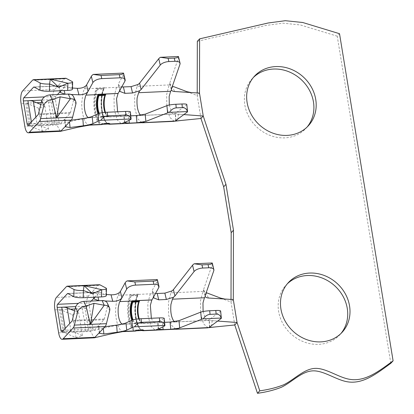 <?xml version="1.0" encoding="UTF-8"?>
<svg xmlns="http://www.w3.org/2000/svg" width="414" height="414" viewBox="0 0 414 414"><rect width="100%" height="100%" fill="white"/><g stroke="black" fill="none" stroke-linecap="round" stroke-linejoin="round"><path stroke-width="0.31" stroke-dasharray="2.07 1.55" d="M31.407 121.939L31.692 123.677L54.565 122.653L50.808 99.712L48.521 102.186L52.278 125.126L24.83 126.353M60.351 91.432L59.119 84.658L54.643 89.507C52.883 92.058 52.366 96.214 53.095 101.984L56.853 124.924L60.335 131.367M138.297 294.152L138.162 294.395A0.486 0.398 28.9 0 0 137.805 294.84L130.943 295.151L130.519 294.499L138.297 294.152L136.304 299.017C135.409 302.515 135.052 306.671 135.228 311.488C135.756 319.034 137.055 324.39 139.13 327.546C140.325 329.187 141.329 329.937 142.147 329.798A18.547 6.412 -92.6 0 0 142.902 329.632L143.565 330.015L136.703 330.32L136.956 329.896L142.975 329.622L136.92 329.896M137.319 295.524L131.367 295.793L130.943 295.151L137.805 294.84L137.319 295.524A18.547 6.412 -92.6 0 0 135.368 316.487A18.547 6.412 -92.6 0 0 142.147 329.798L136.196 330.061A18.547 6.412 -92.6 0 0 136.956 329.896L136.703 330.32L136.956 329.896M99.391 284.739A9.76 3.374 -92.6 0 0 98.325 285.313L88.456 295.994C86.697 298.541 86.179 302.701 86.909 308.466L90.666 331.412L94.149 337.855M107.366 303.162A7.323 5.206 -24.5 0 1 107.568 305.884L104.297 318.992A2.443 0.844 87.4 0 1 103.961 319.727L94.092 330.408L92.953 328.939L89.196 305.993L84.622 306.2L82.334 308.673L75.125 308.994M70.447 309.201L59.461 309.693A2.443 0.74 -9.3 0 1 60.811 309.843L72.284 314.656L78.629 312.632L74.634 310.955M94.164 297.92L92.933 291.145L92.581 292.072L97.326 293.94L106.31 294.52M123.455 331.593L122.213 331.454C120.79 330.889 119.501 329.239 118.342 326.517C116.484 321.802 115.553 316.094 115.537 309.393L116.867 298.82L118.259 295.286L120.412 291.389M164.487 325.989L163.799 318.77L157.548 321.937L164.601 322.309M158.707 287.678L157.18 281.37L152.342 290.126L152.088 291.544L155.509 293.474M205.292 295.327L203.61 289.489L203.528 290.385L205.251 296.393M208.113 327.805L203.538 323.82L200.661 313.522L200.464 301.014L202.948 291.409L203.528 290.385L205.805 292.491L208.465 298.013M209.738 326.92L209.261 319.541L209.091 319.877L212.17 320.653L211.507 327.298M220.636 311.002A7.323 1.061 174.3 0 1 220.455 311.271L209.091 319.877L207.512 320.545L175.443 321.973L174.429 321.657M61.013 90.713L65.64 85.708A2.443 0.844 87.4 0 1 65.909 85.563A2.443 0.844 87.4 0 1 66.074 85.605L72.01 88.762A7.323 1.371 -178.5 0 1 72.466 89.253M73.552 96.674A7.323 5.206 -24.5 0 1 73.754 99.396L70.483 112.51A2.443 0.844 87.4 0 1 70.147 113.239L64.858 118.963L64.491 119.796L69.355 120.5L69.511 122.032M130.674 119.506L129.986 112.282A7.323 0.994 174.6 0 0 130.41 111.894M124.893 81.196L123.367 74.882A7.323 3.379 166.4 0 0 123.62 73.464M65.883 125.959L64.858 118.963L60.009 124.05M65.578 78.251A9.76 3.374 -92.6 0 0 64.512 78.826L59.119 84.658L58.767 85.584L63.513 87.457L64.222 90.573M123.367 74.882L118.528 83.644L118.275 85.056L121.695 86.992M129.986 112.282L123.734 115.449L130.788 115.822M175.924 120.433L175.448 113.053L175.277 113.395L178.356 114.166L177.694 120.816M186.823 104.514A7.323 1.061 174.3 0 1 186.642 104.783L175.277 113.395L173.699 114.057L141.629 115.485L140.615 115.17M171.479 88.839L169.797 83.007L169.714 83.902L171.437 89.91M174.299 121.318L169.724 117.338L166.847 107.035L166.651 94.527L169.135 84.927L169.714 83.902L171.991 86.008L174.651 91.525M98.61 113.467A11.711 4.047 -92.6 0 0 102.201 116.624L102.455 116.184L108.401 115.92L109.705 116.707L121.825 116.163M97.994 113.7A12.203 4.218 -92.6 0 0 101.187 117.281A12.203 4.218 -92.6 0 0 101.792 117.126A0.486 0.455 64.5 0 0 102.201 116.624L101.953 117.048L121.856 116.158M102.424 116.184L108.401 115.92A11.225 3.881 -92.6 0 1 108.007 115.998L102.056 116.262A11.225 3.881 -92.6 0 0 102.455 116.184M89.641 125.106L88.399 124.971C86.976 124.402 85.688 122.756 84.528 120.029C82.671 115.315 81.739 109.606 81.724 102.905L83.054 92.338L84.446 88.798L86.598 84.906M28.255 125.349L60.278 123.921L59.14 122.451L55.383 99.51L55.766 96.39L57.448 94.573M69.355 120.5L71.161 120.246M102.056 117.033L89.062 117.819L92.136 116.489M89.062 117.819L87.835 117.369M65.241 94.221L71.027 94.47M63.513 87.457L72.497 88.032M172.027 290.892L170.951 292.791M212.366 263.371A7.323 3.317 -13.4 0 1 212.299 264.329L203.61 289.489M205.805 292.491L206.219 292.651M220.734 298.147L231.012 302.039L234.769 324.98M125.949 322.972L123.041 324.291L121.649 323.851M171.991 86.008L172.405 86.164M186.921 91.66L197.199 95.551L197.204 92.938M200.956 118.497L197.199 95.551L199.486 93.078M138.214 84.409L137.137 86.303M54.886 309.895L59.461 309.693L63.218 332.633L74.204 332.147L86.091 331.614L82.334 308.673L86.909 308.466M390.811 363.306L337.244 36.178L339.527 33.705M89.196 305.993L89.579 302.877L91.261 301.056M92.953 328.939L88.379 329.14L84.622 306.2L75.778 306.593M99.696 332.442L98.672 325.451L98.304 326.284L103.169 326.982L103.324 328.514M94.827 297.2L99.453 292.196A2.443 0.844 87.4 0 1 99.717 292.051A2.443 0.844 87.4 0 1 99.888 292.093L105.824 295.244A7.323 1.371 -178.5 0 1 106.279 295.741M131.807 320.188A12.203 4.218 -92.6 0 0 135 323.764A12.203 4.218 -92.6 0 0 135.606 323.608A0.486 0.455 64.5 0 0 136.015 323.106L135.766 323.531L155.669 322.646M132.423 319.955A11.711 4.047 -92.6 0 0 136.015 323.106L155.638 322.651M203.108 311.514L205.665 319.453L207.512 320.545M212.17 320.653L217.666 321.062M233.299 299.565L231.012 302.039L231.017 299.42M104.483 87.664L104.349 87.913A0.486 0.398 28.9 0 0 103.992 88.353L97.13 88.663L96.705 88.011L104.483 87.664L102.491 92.529C101.596 96.027 101.239 100.188 101.414 105.001C101.942 112.551 103.241 117.902 105.316 121.059C106.512 122.704 107.516 123.455 108.333 123.31A18.547 6.412 -92.6 0 0 109.089 123.144L109.751 123.527L102.889 123.838L103.143 123.408L109.161 123.139L103.107 123.408M102.724 124.262L102.889 123.838A19.034 6.583 -92.6 0 1 95.153 111.501A19.034 6.583 -92.6 0 1 97.13 88.658L103.992 88.353L103.505 89.041A18.547 6.412 -92.6 0 0 101.554 110A18.547 6.412 -92.6 0 0 108.333 123.31L102.382 123.574A18.547 6.412 -92.6 0 0 103.143 123.408L102.889 123.838L103.143 123.408M97.13 88.663L97.559 89.305L103.505 89.041M138.995 318.863A11.711 4.047 -92.6 0 0 142.877 322.801L142.281 322.402L136.237 322.672M142.877 322.791L136.015 323.096L136.268 322.672L142.214 322.408A11.225 3.881 -92.6 0 1 141.821 322.485L135.87 322.749A11.225 3.881 -92.6 0 0 136.268 322.672L136.015 323.096L136.268 322.672M144.051 330.413L143.565 330.02A0.486 0.455 -115.5 0 0 143.834 330.429M118.259 295.286L130.384 294.742A0.486 0.398 28.9 0 1 130.943 295.146A19.034 6.583 -92.6 0 0 128.966 317.988A19.034 6.583 -92.6 0 0 136.703 330.325L136.558 330.739M58.643 332.84L63.218 332.633A2.443 0.74 -9.3 0 1 64.568 332.784L76.041 337.596L82.386 335.573L70.913 330.765A9.76 2.965 170.7 0 0 65.505 330.16L88.379 329.14L86.091 331.614L90.666 331.412M59.14 122.451L54.565 122.653L52.278 125.126L56.853 124.924M76.041 337.596L72.284 314.656M82.386 335.573L78.629 312.632M40.82 104.473L44.815 106.144L38.471 108.168L26.998 103.355A2.443 0.74 170.7 0 0 25.647 103.205L36.634 102.719M29.72 123.765L31.692 123.677A9.76 2.965 -9.3 0 1 37.1 124.278L48.573 129.09L42.228 131.114L30.755 126.301A2.443 0.74 170.7 0 0 29.404 126.151L25.647 103.205L21.073 103.412M44.815 106.144L48.573 129.09M38.471 108.168L42.228 131.114M337.244 36.178L300.414 24.969L283.016 23.174L265.881 25.461L197.328 41.333M110.238 123.926L109.751 123.538A19.034 6.583 -92.6 0 1 102.015 111.195A19.034 6.583 -92.6 0 1 103.992 88.353M109.063 116.318L102.201 116.613L109.063 116.318A11.711 4.047 -92.6 0 1 105.182 112.375M97.326 293.94L98.035 297.055M163.799 318.77A7.323 0.994 174.6 0 0 164.223 318.382M157.18 281.37A7.323 3.379 166.4 0 0 157.434 279.952M178.553 56.884A7.323 3.317 -13.4 0 1 178.486 57.841L169.797 83.007M307.121 127.026A36.603 32.494 -137.3 0 1 306.013 128.299A36.603 32.494 -137.3 0 1 284.77 137.867A36.603 32.494 -137.3 0 1 249.016 117.022A36.603 32.494 -137.3 0 1 252.255 78.608A36.603 32.494 -137.3 0 1 253.435 77.408M287.249 283.89A36.603 32.494 42.7 0 0 286.069 285.096A36.603 32.494 42.7 0 0 282.829 323.51A36.603 32.494 42.7 0 0 318.583 344.355A36.603 32.494 42.7 0 0 339.827 334.781A36.603 32.494 42.7 0 0 340.934 333.513M169.295 105.027L171.851 112.965L173.699 114.057M178.356 114.166L183.852 114.58M55.383 99.51L41.964 100.105M41.312 102.506L53.095 101.984M99.055 300.709L104.835 300.957M103.169 326.982L104.975 326.734M62.069 331.837L93.823 330.532M131.367 295.793A18.547 6.412 -92.6 0 0 129.416 316.751A18.547 6.412 -92.6 0 0 136.196 330.061L136.863 329.906M88.456 295.994L56.433 297.423M98.325 285.313L66.302 286.742M151.353 318.268L153.066 321.813L154.862 322.879L162.417 322.408L162.852 326.77M158.671 328.763L157.972 321.549M153.863 296.455L152.342 290.126M72.01 88.762L72.196 81.574M75.881 104.08L73.754 99.396M120.05 89.967L118.528 83.644M117.617 111.775L119.253 115.325L121.048 116.391L128.604 115.92L129.039 120.283M124.857 122.275L124.159 115.061M99.246 113.286A11.225 3.881 -92.6 0 0 102.056 116.262L102.367 116.194M84.446 88.798L96.571 88.26A19.52 6.748 -92.6 0 0 94.345 110.341A19.52 6.748 -92.6 0 0 101.513 124.593M64.512 78.826L32.489 80.254M54.643 89.507L22.62 90.935M89.667 117.664L101.953 117.048M143.104 330.729A19.52 6.748 -92.6 0 1 135.932 316.477A19.52 6.748 -92.6 0 1 138.162 294.395L157.227 293.516M202.948 291.409L170.925 292.838L168.441 302.443L168.638 314.95L171.515 325.254L175.81 329.254M150.282 293.857L147.808 303.374L148.057 315.939L150.929 326.315L155.224 330.186M175.489 321.973L208.154 320.353M177.451 321.114L176.152 321.771M123.481 324.152L135.766 323.531M109.291 124.247A19.52 6.748 -92.6 0 1 102.118 109.995A19.52 6.748 -92.6 0 1 104.349 87.913L123.413 87.028M169.135 84.927L137.112 86.355L134.628 95.955L134.824 108.463L137.702 118.766L141.997 122.772M116.469 87.37L113.995 96.892L114.243 109.451L117.115 119.827L121.411 123.698M143.637 114.631L142.338 115.289M174.341 113.871L141.676 115.485M55.766 96.39L44.562 96.892M65.64 85.708L34.196 87.111M66.074 85.605L34.051 87.038M89.579 302.877L78.375 303.374M65.221 328.426L65.505 330.16L63.533 330.248M103.961 319.727L71.938 321.155M105.824 295.244L106.01 288.056M130.519 294.499L130.384 294.742A19.52 6.748 -92.6 0 0 128.159 316.824A19.52 6.748 -92.6 0 0 135.326 331.076M139.332 301.149A11.711 4.047 -92.6 0 0 139.057 301.708M138.768 318.884A11.225 3.881 -92.6 0 0 141.821 322.485L140.098 321.135L139.047 318.858M137.805 294.84A19.034 6.583 -92.6 0 0 135.828 317.683A19.034 6.583 -92.6 0 0 143.565 330.02L136.703 330.325A0.486 0.455 -115.5 0 1 136.517 330.755M64.568 332.784L60.811 309.843M70.913 330.765L69.728 323.546M26.998 103.355L30.755 126.301M35.914 117.058L37.1 124.278M139.233 318.842A12.203 4.218 -92.6 0 0 142.778 323.417A12.203 4.218 -92.6 0 0 143.518 323.189M133.06 319.774A11.225 3.881 -92.6 0 0 135.87 322.749L136.18 322.682M97.559 89.305A18.547 6.412 -92.6 0 0 95.603 110.264A18.547 6.412 -92.6 0 0 102.382 123.574L103.05 123.424M105.518 94.666A11.711 4.047 -92.6 0 0 105.244 95.22M105.42 112.36A12.203 4.218 -92.6 0 0 108.965 116.934A12.203 4.218 -92.6 0 0 109.705 116.707M110.02 123.941A0.486 0.455 -115.5 0 1 109.751 123.538L102.889 123.843A0.486 0.455 -115.5 0 1 102.703 124.267M97.13 88.658A0.486 0.398 28.9 0 0 96.571 88.26L96.705 88.011M104.954 112.396A11.225 3.881 -92.6 0 0 108.007 115.998L106.859 115.397L105.234 112.375M109.694 310.567L107.568 305.884M186.642 104.783L187.356 111.992M179.992 64.191L178.486 57.841M213.805 270.678L212.299 264.329M220.455 311.271L221.169 318.48M70.147 113.239L38.124 114.668M70.483 112.51L38.461 113.938M99.888 292.093L67.865 293.521M99.453 292.196L68.01 293.598M104.297 318.992L72.274 320.42M158.241 329.151L157.548 321.937M153.61 297.868L152.088 291.544M209.556 327.189L209.07 319.81M65.515 126.793L64.491 119.796M59.994 92.353L58.767 85.584M119.796 91.38L118.275 85.056M124.428 122.663L123.734 115.449M175.743 120.702L175.257 113.322M60.087 124.04L76.937 119.993L89.227 117.804M175.443 321.973L154.862 322.889M135.87 323.52L122.875 324.307M121.048 116.406L141.629 115.485M27.986 125.494L60.009 124.065M33.881 86.997L65.909 85.563M99.329 333.275L98.304 326.284M207.373 320.545L215.523 320.902M137.862 294.535L136.304 298.623L135.176 311.613L136.625 321.647L139.249 328.069L140.351 329.461L141.878 330.517M139.389 300.843C138.333 300.828 136.429 312.363 139.006 319.044C140.62 322.594 141.878 324.053 142.778 323.417L154.898 322.879M105.575 94.356C104.519 94.34 102.615 105.88 105.192 112.561C106.807 116.111 108.064 117.566 108.965 116.934L121.085 116.391M104.049 88.047L102.491 92.136L101.363 105.13L102.817 115.159L105.435 121.587L106.538 122.974L108.064 124.029M93.807 298.841L92.581 292.072M306.013 128.299L308.301 125.825M252.255 78.608L254.543 76.135M339.827 334.781L342.114 332.307M286.069 285.096L288.356 282.622M173.559 114.062L181.71 114.419M93.9 330.527L110.75 326.48L123.041 324.291M67.694 293.479L99.717 292.051M61.8 331.976L93.823 330.548"/><path stroke-width="0.62" d="M40.174 83.002A7.323 1.371 1.5 0 0 49.576 84.042L58.633 87.23L67.875 83.23A7.323 1.371 1.5 0 0 72.652 82.065L72.466 89.253A7.323 1.371 -178.5 0 1 67.689 90.418L49.39 91.23A7.323 1.371 -178.5 0 1 39.987 90.19L40.174 83.002L34.238 79.85A9.76 3.374 -92.6 0 0 33.555 79.679A9.76 3.374 -92.6 0 0 32.489 80.254L22.62 90.935A9.76 3.374 -92.6 0 0 21.073 103.412L24.83 126.353A9.76 3.374 -92.6 0 0 28.312 132.806A9.76 3.374 -92.6 0 0 29.378 132.232L39.252 121.55A9.76 3.374 -92.6 0 0 40.588 118.621L43.858 105.513L41.731 100.83A7.323 5.206 -24.5 0 1 49.99 94.904L68.289 94.087A7.323 5.206 -24.5 0 1 73.552 96.674L75.684 101.358A7.323 5.206 155.5 0 0 70.421 98.77L60.206 96.835L52.123 99.588A7.323 5.206 155.5 0 0 43.858 105.513M28.312 132.806L60.651 131.31L71.275 120.122A9.76 3.374 -92.6 0 0 72.61 117.193L75.881 104.08A7.323 5.206 155.5 0 0 75.684 101.358M101.502 296.9L101.689 289.712L84.068 285.624L83.39 290.53L92.446 293.717L101.689 289.712A7.323 1.371 1.5 0 0 106.465 288.553L106.279 295.741A7.323 1.371 -178.5 0 1 101.502 296.9L83.204 297.718A7.323 1.371 -178.5 0 1 73.801 296.672L73.987 289.484L68.051 286.333A9.76 3.374 -92.6 0 0 67.368 286.167A9.76 3.374 -92.6 0 0 66.302 286.742L56.433 297.423A9.76 3.374 -92.6 0 0 54.886 309.895L58.643 332.84A9.76 3.374 -92.6 0 0 62.126 339.294A9.76 3.374 -92.6 0 0 63.192 338.719L73.066 328.038A9.76 3.374 -92.6 0 0 74.401 325.104L77.672 311.996L75.545 307.312A7.323 5.206 -24.5 0 1 83.804 301.387L102.103 300.574A7.323 5.206 -24.5 0 1 107.366 303.162L109.498 307.845A7.323 5.206 155.5 0 0 104.235 305.258L94.019 303.322L85.936 306.07L90.418 324.379L94.019 303.322M75.125 308.994L70.447 309.201L74.634 310.955M62.126 339.294L94.464 337.798L105.089 326.61A9.76 3.374 -92.6 0 0 106.424 323.676L109.694 310.567A7.323 5.206 155.5 0 0 109.498 307.845M106.31 294.52L111.024 294.82C115.522 294.897 118.652 293.754 120.412 291.389L121.84 297.878C120.184 300.155 117.157 301.299 112.768 301.299L111.024 294.82M134.612 326.791L164.798 325.445C163.991 322.822 162.304 321.512 159.737 321.518L141.438 322.335C138.825 322.558 136.553 324.048 134.612 326.791A7.323 0.994 -5.4 0 0 132.464 327.417L126.756 330.139C124.743 330.895 121.545 331.609 117.162 332.276L116.665 325.104C120.929 324.416 124.024 323.707 125.949 322.972L126.756 330.139L124.169 331.371L112.199 333.617L94.459 337.772M103.324 328.514L103.883 333.989L117.162 332.276M103.883 333.989L99.329 333.275L99.696 332.442M162.852 326.77L163.137 329.622L158.241 329.151L164.487 325.989A7.323 0.994 -5.4 0 0 164.912 325.601A7.323 0.994 -5.4 0 0 164.798 325.445M155.509 293.474L157.227 293.516L158.722 299.839L153.61 297.868L153.863 296.455L158.707 287.678A7.323 3.379 -13.6 0 0 158.96 286.265A7.323 3.379 -13.6 0 0 153.889 284.289L153.123 281.137C155.669 280.987 157.051 280.459 157.284 279.559A7.323 3.379 166.4 0 1 157.434 279.952L158.96 286.265M172.027 290.892L173.43 289.634L174.946 295.974L173.538 297.236L166.356 299.477L164.865 293.138L172.027 290.892M206.219 292.651L220.734 298.147L224.792 299.032L208.465 298.013C206.617 297.842 205.541 297.293 205.24 296.372L205.292 295.327L213.805 270.678A7.323 3.317 -13.4 0 0 213.872 269.721A7.323 3.317 -13.4 0 0 208.806 267.78L208.051 264.603L201.944 264.877L194.218 263.78A7.323 3.317 166.6 0 0 192.562 265.208L173.43 289.634M205.251 296.393L204.454 297.759L202.963 302.965L203.108 311.514M208.558 327.697L215.254 326.925L211.507 327.298L209.556 327.21L209.738 326.92L221.169 318.48A7.323 1.061 174.3 0 0 221.35 318.206A7.323 1.061 174.3 0 0 221.231 318.04L203.238 318.847C205.163 316.079 207.435 314.583 210.048 314.355L216.155 314.081C218.721 314.076 220.414 315.396 221.231 318.04M208.672 327.64L209.738 326.92M138.214 84.409L139.616 83.147L141.133 89.486L139.725 90.749L132.542 92.99L131.052 86.65L138.214 84.409M72.652 82.065A7.323 1.371 1.5 0 0 72.196 81.574L66.261 78.417A9.76 3.374 -92.6 0 0 65.578 78.251L33.555 79.679M60.646 131.285L78.386 127.134L89.641 125.106L92.943 123.651C90.93 124.407 87.732 125.121 83.349 125.789L82.852 118.616C87.116 117.928 90.211 117.219 92.136 116.489L92.943 123.651L98.651 120.935A7.323 0.994 -5.4 0 1 100.799 120.308C102.739 117.56 105.011 116.075 107.624 115.848L125.923 115.03C128.49 115.025 130.177 116.334 130.984 118.963A7.323 0.994 -5.4 0 1 131.103 119.118A7.323 0.994 -5.4 0 1 130.674 119.506L124.428 122.663L129.323 123.134L136.967 122.782L136.242 115.573L145.174 114.176L166.904 105.663L167.618 112.872A7.323 1.061 -5.7 0 1 169.424 112.36C171.349 109.591 173.621 108.095 176.235 107.868L182.341 107.599C184.908 107.593 186.6 108.913 187.418 111.557L169.424 112.36M107.624 115.848L107.283 112.241A7.323 0.994 174.6 0 0 97.963 113.715L92.136 116.489M131.103 119.118L130.41 111.894A7.323 0.994 174.6 0 0 125.582 111.423L107.283 112.241M88.498 117.736L86.909 116.318C84.813 112.624 83.985 107.557 84.42 101.12L85.532 96.058L88.027 91.39C86.371 93.673 83.343 94.811 78.955 94.811L77.211 88.337C81.708 88.415 84.839 87.271 86.598 84.906L88.027 91.39L92.871 82.624A7.323 3.379 -13.6 0 1 101.777 78.624L120.076 77.806A7.323 3.379 -13.6 0 1 125.147 79.778A7.323 3.379 -13.6 0 1 124.893 81.196L120.05 89.967L119.796 91.38L124.909 93.352L132.542 92.99M125.147 79.778L123.62 73.464A7.323 3.379 166.4 0 0 123.47 73.076C123.237 73.977 121.856 74.499 119.31 74.649L101.011 75.467L93.285 74.422A7.323 3.379 166.4 0 0 91.344 76.311L86.598 84.906M69.511 122.032L70.069 127.507L65.515 126.793L65.883 125.959M64.222 90.573L65.055 94.216L59.994 92.353L61.013 90.713M121.695 86.992L131.052 86.65M145.174 114.176L145.878 121.39L136.967 122.782M174.744 121.209L181.441 120.443L177.694 120.816L175.743 120.728L175.924 120.433L187.356 111.992A7.323 1.061 174.3 0 0 187.537 111.723A7.323 1.061 174.3 0 0 187.418 111.557M174.858 121.157L175.924 120.433M172.405 86.164L186.921 91.66L190.978 92.545L174.651 91.525C172.804 91.354 171.727 90.811 171.427 89.885L171.479 88.839L179.992 64.191A7.323 3.317 -13.4 0 0 180.059 63.233A7.323 3.317 -13.4 0 0 174.993 61.293L174.237 58.115C176.783 57.965 178.17 57.427 178.398 56.495A7.323 3.317 -13.4 0 1 178.553 56.884L180.059 63.233M171.437 89.91L170.64 91.271L169.15 96.478L169.295 105.027M118.135 93.435L98.232 94.325L99.086 95.613A11.225 3.881 -92.6 0 0 99.246 113.286M57.448 94.573L60.351 91.432M71.161 120.246L82.852 118.616M71.027 94.47L78.955 94.811M72.497 88.032L77.211 88.337M70.069 127.507L83.349 125.789M157.227 293.516L164.865 293.138M164.601 322.309L170.056 322.061L178.988 320.664L179.692 327.872L176.876 328.975M178.155 328.328L170.78 329.27L170.056 322.061M163.137 329.622L170.78 329.27M155.286 330.181L158.671 328.763M194.218 263.78L212.211 262.978A7.323 3.317 -13.4 0 1 212.366 263.371L213.872 269.721M215.254 326.925L234.769 324.98L257.477 393.3C266.254 392.099 274.208 390.091 281.339 387.281C292.18 382.117 301.878 370.892 313.538 370.846C323.851 370.804 335.697 379.503 346.575 381.641C362.762 384.823 376.802 373.459 390.811 363.306L393.098 360.832L339.527 33.705L302.701 22.496L285.303 20.7L268.168 22.987L199.615 38.859L197.328 41.333L197.204 92.938M178.988 320.664L200.718 312.151L201.432 319.36A7.323 1.061 -5.7 0 1 203.238 318.847M221.35 318.206L220.636 311.002A7.323 1.061 174.3 0 0 215.797 310.479L209.691 310.754A7.323 1.061 174.3 0 0 200.718 312.151M158.722 299.839L166.356 299.477M153.889 284.289L135.59 285.106A7.323 3.379 -13.6 0 0 126.684 289.107L119.346 302.541L118.233 307.607C117.799 314.04 118.627 319.106 120.722 322.806L122.311 324.224M181.441 120.443L200.956 118.497L223.663 186.812L231.178 232.699L231.017 299.42M141.133 89.486L160.254 65.07A7.323 3.317 -13.4 0 1 168.881 61.567L174.993 61.293M144.341 121.84L143.063 122.487M121.473 123.698L124.857 122.275M130.788 115.822L136.242 115.573M41.731 100.83L38.461 113.938A2.443 0.844 87.4 0 1 38.124 114.668L28.255 125.349A2.443 0.844 87.4 0 1 27.986 125.494A2.443 0.844 87.4 0 1 27.117 123.879L23.36 100.938A2.443 0.844 87.4 0 1 23.743 97.818L33.617 87.137A2.443 0.844 87.4 0 1 33.881 86.997A2.443 0.844 87.4 0 1 34.051 87.038L39.987 90.19M67.689 90.418L67.875 83.23L50.254 79.136L49.576 84.042L49.39 91.23M393.098 360.832C379.089 370.985 365.05 382.35 348.857 379.167C337.984 377.03 326.139 368.331 315.825 368.372C304.166 368.419 294.468 379.643 283.626 384.808C276.49 387.618 268.541 389.626 259.764 390.826L257.477 393.3M224.792 299.032L233.299 299.565L233.465 230.225L225.951 184.339L203.243 116.023L199.486 93.078L199.615 38.859M233.299 299.565L237.056 322.506L259.764 390.826M287.057 135.394A36.603 32.494 -137.3 0 1 251.303 114.549A36.603 32.494 -137.3 0 1 254.543 76.135A36.603 32.494 -137.3 0 1 303.478 77.118A36.603 32.494 -137.3 0 1 308.301 125.825A36.603 32.494 -137.3 0 1 287.057 135.394M320.871 341.881A36.603 32.494 42.7 0 0 342.114 332.307A36.603 32.494 42.7 0 0 337.291 283.6A36.603 32.494 42.7 0 0 288.356 282.622A36.603 32.494 42.7 0 0 285.117 321.031A36.603 32.494 42.7 0 0 320.871 341.881M225.951 184.339L223.663 186.812M233.465 230.225L231.178 232.699M179.692 327.872L201.432 319.36M75.778 306.593L57.173 307.421A2.443 0.844 87.4 0 1 57.556 304.306L67.43 293.624A2.443 0.844 87.4 0 1 67.694 293.479A2.443 0.844 87.4 0 1 67.865 293.521L73.801 296.672M75.545 307.312L72.274 320.42A2.443 0.844 87.4 0 1 71.938 321.155L62.069 331.837A2.443 0.844 87.4 0 1 61.8 331.976A2.443 0.844 87.4 0 1 60.93 330.367L57.173 307.421M98.035 297.055L98.868 300.699L93.807 298.841L94.827 297.2M106.465 288.553A7.323 1.371 1.5 0 0 106.01 288.056L100.074 284.904A9.76 3.374 -92.6 0 0 99.391 284.739L67.368 286.167M151.928 299.969L139.803 300.512L139.332 301.149L138.374 303.933L137.758 311.442L139.047 318.858M139.389 300.843L138.845 301.837A11.225 3.881 -92.6 0 0 138.768 318.884M151.948 299.922L132.045 300.812L132.899 302.101L138.845 301.837M187.537 111.723L186.823 104.514A7.323 1.061 174.3 0 0 181.984 103.992L175.878 104.266A7.323 1.061 174.3 0 0 166.904 105.663M145.878 121.39L167.618 112.872M174.946 295.974L194.068 271.558A7.323 3.317 -13.4 0 1 202.694 268.049L208.806 267.78M217.666 321.062L237.056 322.506L234.769 324.98M118.114 93.481L105.989 94.025L105.518 94.666L104.561 97.445L103.95 104.959L105.234 112.375M105.575 94.356L105.032 95.349A11.225 3.881 -92.6 0 0 104.954 112.396M141.878 330.517L143.104 330.729A19.52 6.748 -92.6 0 0 144.067 330.481L144.051 330.413M136.517 330.755A0.486 0.455 -115.5 0 1 136.454 330.791L144.232 330.403M69.728 323.546L67.156 307.819L70.447 309.201M67.156 307.819A9.76 2.965 170.7 0 0 61.748 307.219L65.221 328.426M41.964 100.105L27.935 100.731A9.76 2.965 -9.3 0 1 33.343 101.337L40.82 104.473M119.786 301.599L131.911 301.056A0.486 0.398 -151.1 0 1 132.47 301.459L139.332 301.149L132.47 301.464A11.711 4.047 -92.6 0 0 132.423 319.955M108.064 124.029L109.291 124.247A19.52 6.748 -92.6 0 0 110.253 123.998L110.238 123.926M102.724 124.262L110.419 123.921M98.656 94.982L105.518 94.671L98.656 94.972A11.711 4.047 -92.6 0 0 98.61 113.467M49.99 94.904L52.123 99.588L56.604 117.892L60.206 96.835M56.604 117.892L70.421 98.77L68.289 94.087M50.254 79.136L58.633 87.23M84.068 285.624L92.446 293.717M90.418 324.379L104.235 305.258L102.103 300.574M141.438 322.335L141.096 318.723A7.323 0.994 174.6 0 0 131.776 320.198L125.949 322.972M164.912 325.601L164.223 318.382A7.323 0.994 174.6 0 0 159.395 317.905L141.096 318.723M135.59 285.106L134.824 281.95L127.098 280.909A7.323 3.379 166.4 0 0 125.157 282.798L120.412 291.389M73.987 289.484A7.323 1.371 1.5 0 0 83.39 290.53L83.204 297.718M83.804 301.387L85.936 306.07A7.323 5.206 155.5 0 0 77.672 311.996M168.881 61.567L168.131 58.39L160.404 57.298A7.323 3.317 166.6 0 0 158.748 58.721L139.616 83.147M212.211 262.978C211.984 263.909 210.597 264.453 208.051 264.603M183.852 114.58L203.243 116.023L200.956 118.497M253.435 77.408A36.603 32.494 -137.3 0 1 301.195 79.591A36.603 32.494 -137.3 0 1 307.121 127.026M340.934 333.513A36.603 32.494 42.7 0 0 335.009 286.074A36.603 32.494 42.7 0 0 287.249 283.89M190.978 92.545L199.486 93.078M168.131 58.39L174.237 58.115M93.285 74.422L123.47 73.076M100.799 120.308L130.984 118.963M36.634 102.719L41.312 102.506M127.098 280.909L157.284 279.559M134.824 281.95L153.123 281.137M104.835 300.957L112.768 301.299M104.975 326.734L116.665 325.104M91.261 301.056L94.164 297.92M160.404 57.298L178.398 56.495M61.401 130.803L29.378 132.232M98.651 120.935L97.963 113.715M125.923 115.03L125.582 111.423M120.076 77.806L119.31 74.649M101.777 78.624L101.011 75.467M92.871 82.624L91.344 76.311M123.413 87.028L124.909 93.352M129.039 120.283L129.323 123.134M102.703 124.267A0.486 0.455 -115.5 0 1 102.641 124.303L101.513 124.593A19.52 6.748 -92.6 0 0 102.481 124.345L102.641 124.267M90.355 124.883L102.481 124.345A0.486 0.455 -115.5 0 0 102.641 124.303L102.719 124.267M85.972 95.111L98.097 94.573A12.203 4.218 -92.6 0 0 97.994 113.7M155.286 330.175L208.868 327.562M174.429 321.657L173.642 320.881C171.21 317.041 170.309 311.545 170.941 304.394L172.431 299.187L204.454 297.759M173.538 297.236L172.447 299.156M151.353 318.268L150.36 305.284L151.809 300.171L153.863 296.455M132.045 300.812L131.911 301.056A12.203 4.218 -92.6 0 0 131.807 320.188M139.725 90.749L138.633 92.674M140.615 115.17L139.828 114.393C137.495 110.455 136.594 104.959 137.127 97.906L138.618 92.705L170.64 91.271M121.473 123.688L175.055 121.074M117.617 111.775L116.546 98.796L117.995 93.683L120.05 89.967M95.215 337.291L63.192 338.719M29.72 123.765L27.117 123.879M44.562 96.892L23.743 97.818M34.196 87.111L33.617 87.137M66.261 78.417L34.238 79.85M78.375 303.374L57.556 304.306M63.533 330.248L60.93 330.367M124.169 331.371L136.294 330.827A0.486 0.455 -115.5 0 0 136.454 330.791L135.326 331.076A19.52 6.748 -92.6 0 0 136.294 330.827L136.454 330.75M181.984 103.992L182.341 107.599M175.878 104.266L176.235 107.868M202.694 268.049L201.944 264.877M139.057 301.708A11.711 4.047 -92.6 0 0 138.995 318.863M156.192 329.942L144.067 330.481A0.486 0.455 -115.5 0 1 143.834 330.429M33.343 101.337L35.914 117.058M23.36 100.938L27.935 100.731L31.407 121.939M139.803 300.512A12.203 4.218 -92.6 0 0 139.233 318.842M132.899 302.101A11.225 3.881 -92.6 0 0 133.06 319.774M98.232 94.325L98.097 94.573A0.486 0.398 -151.1 0 1 98.656 94.972M105.244 95.22A11.711 4.047 -92.6 0 0 105.182 112.375M105.989 94.025A12.203 4.218 -92.6 0 0 105.42 112.36M122.378 123.455L110.253 123.998A0.486 0.455 -115.5 0 1 110.02 123.941M99.086 95.613L105.032 95.349M132.464 327.417L131.776 320.198M159.737 321.518L159.395 317.905M126.684 289.107L125.157 282.798M160.254 65.07L158.748 58.721M194.068 271.558L192.562 265.208M215.797 310.479L216.155 314.081M209.691 310.754L210.048 314.355M72.61 117.193L40.588 118.621M71.275 120.122L39.252 121.55M100.074 284.904L68.051 286.333M68.01 293.598L67.43 293.624M106.424 323.676L74.401 325.104M105.089 326.61L73.066 328.038M101.513 124.593L89.512 125.126M174.025 121.359L141.997 122.787M135.326 331.076L123.325 331.614M136.496 330.755L144.144 330.413M102.682 124.267L110.331 123.926M207.838 327.841L175.81 329.27M121.411 123.703L109.291 124.247M155.224 330.191L143.104 330.729"/></g></svg>

